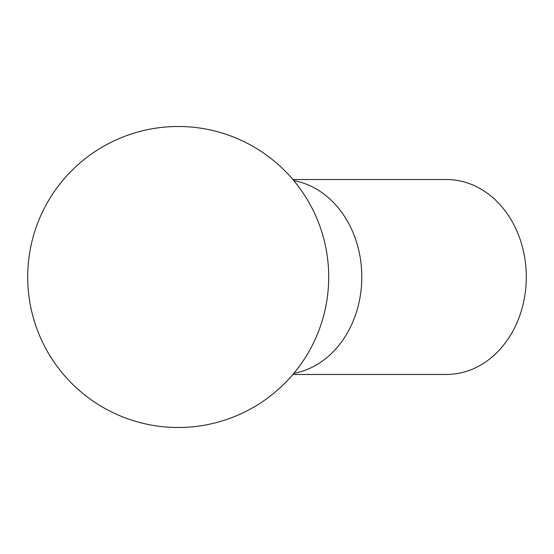 <?xml version="1.0" encoding="UTF-8"?>
<svg xmlns="http://www.w3.org/2000/svg" width="554" height="554" viewBox="0 0 554 554"><rect width="100%" height="100%" fill="white"/><g stroke="black" fill="none" stroke-linecap="round" stroke-linejoin="round"><path stroke-width="0.83" d="M178.201 427.501A150.501 150.501 0 0 0 328.709 277A150.501 150.501 0 0 0 178.201 126.499A150.501 150.501 0 0 0 27.7 277A150.501 150.501 0 0 0 178.201 427.501M292.886 374.469L446.476 374.469A97.469 79.824 -90 0 0 526.3 277A97.469 79.824 -90 0 0 446.476 179.531L292.886 179.531M293.786 373.396A97.469 79.824 -90 0 0 361.81 277A97.469 79.824 -90 0 0 293.786 180.604"/></g></svg>
